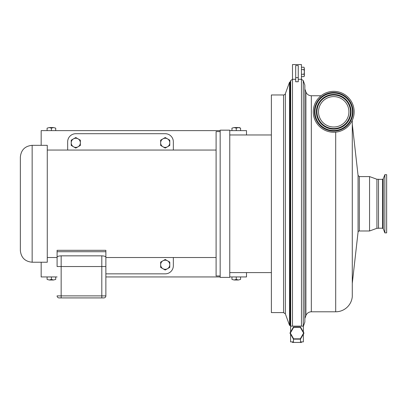<?xml version="1.0" encoding="UTF-8"?>
<svg xmlns="http://www.w3.org/2000/svg" width="407" height="407" viewBox="0 0 407 407"><rect width="100%" height="100%" fill="white"/><g stroke="black" fill="none" stroke-linecap="round" stroke-linejoin="round"><path stroke-width="0.61" d="M162.927 146.769L160.643 145.452L160.643 142.811A4.569 4.569 0 0 0 167.496 146.769L165.211 148.087L162.927 146.769M160.643 140.176L162.927 138.853A4.569 4.569 0 0 0 160.643 142.811L160.643 140.176M165.211 137.535L167.496 138.853A4.569 4.569 0 0 0 162.927 138.853L165.211 137.535M169.78 142.811L169.78 145.452L167.496 146.769A4.569 4.569 0 0 0 167.496 138.853L169.78 140.176L169.78 142.811M73.509 146.769L71.225 145.452L71.225 142.811A4.569 4.569 0 0 0 78.078 146.769L75.794 148.087L73.509 146.769M71.225 140.176L73.509 138.853A4.569 4.569 0 0 0 71.225 142.811L71.225 140.176M75.794 137.535L78.078 138.853A4.569 4.569 0 0 0 73.509 138.853L75.794 137.535M80.362 142.811L80.362 145.452L78.078 146.769A4.569 4.569 0 0 0 78.078 138.853L80.362 140.176L80.362 142.811M162.927 268.706L160.643 267.389L160.643 264.748A4.569 4.569 0 0 0 167.496 268.706L165.211 270.024L162.927 268.706M160.643 262.113L162.927 260.795A4.569 4.569 0 0 0 160.643 264.748L160.643 262.113M165.211 259.473L167.496 260.795A4.569 4.569 0 0 0 162.927 260.795L165.211 259.473M169.78 264.748L169.78 267.389L167.496 268.706A4.569 4.569 0 0 0 167.496 260.795L169.78 262.113L169.78 264.748M95.187 297.919L85.231 297.919M96.739 297.919L95.599 297.919M84.895 297.919L76.73 297.919M75.254 297.919L67.481 297.919M229.767 130.616L246.505 130.616L246.505 134.971M238.421 127.559L236.263 128.149L234.106 127.559L239.311 127.559L240.573 128.149L238.421 127.559M231.949 128.149L234.106 127.559L231.949 128.149L231.949 130.616M240.573 130.616L240.573 128.149M236.263 130.616L236.263 128.149M220.167 130.616L51.404 130.616L51.404 128.149L49.247 127.559L53.561 127.559L51.404 128.149M41.163 145.33L41.163 130.616L51.404 130.616M47.095 128.149L49.247 127.559L47.095 128.149L47.095 130.616M53.561 127.559L55.713 128.149L53.561 127.559M55.713 130.616L55.713 128.149M246.505 272.593L246.505 276.943L229.767 276.943M231.949 279.411L234.106 280.001L231.949 279.411L231.949 276.943M240.573 279.411L238.421 280.001L240.573 279.411L240.573 276.943M234.106 280.001L236.263 279.411L238.421 280.001L234.106 280.001M236.263 276.943L236.263 279.411M41.163 262.23L41.163 276.943L57.092 276.943M105.871 276.943L220.167 276.943M47.095 279.411L49.247 280.001L47.095 279.411L47.095 276.943M55.713 279.411L53.561 280.001L55.713 279.411L55.713 276.943M49.247 280.001L51.404 279.411L53.561 280.001L49.247 280.001M51.404 276.943L51.404 279.411M376.923 179.263L378.52 179.263L378.52 228.296L376.923 228.296L369.561 230.978L369.561 176.587L376.923 179.263L376.923 228.296M359.335 230.978L359.335 176.587L358.063 175.422L358.063 232.143A1.282 1.282 0 0 1 359.335 230.978L369.561 230.978M311.335 311.798L311.335 95.762C308.735 95.635 306.929 94.368 305.922 91.972L305.922 315.588A5.759 5.759 0 0 1 311.335 311.798L335.699 311.798A16.641 16.641 0 0 0 352.279 296.642L352.279 120.365M384.854 230.566L384.854 174.684L386.65 174.684L386.65 232.875L384.854 232.875L384.854 230.566M333.715 96.596A15.201 15.201 0 0 1 348.916 111.798A15.201 15.201 0 0 1 333.715 126.999A15.201 15.201 0 0 1 318.513 111.798A15.201 15.201 0 0 1 333.715 96.596M333.715 91.356A20.447 20.447 0 0 1 354.161 111.798A20.447 20.447 0 0 1 333.715 132.244A20.447 20.447 0 0 1 313.268 111.798A20.447 20.447 0 0 1 333.715 91.356M303.373 332.026L303.373 326.129L292.491 326.129L292.491 79.284L295.691 79.284L292.491 79.299L290.679 80.576L290.115 82.178L290.115 324.969L290.679 326.577L290.115 324.969M283.552 94.963L283.552 312.596L271.377 312.596L271.377 94.963L283.552 94.963A1.918 1.918 0 0 0 285.353 93.702L289.555 82.163L289.555 325.402L290.267 325.402M292.491 79.284L292.491 64.56L301.455 64.56L301.455 79.284L298.255 79.299L301.455 79.284L303.261 80.576L304.848 85.058L303.261 80.576L303.261 326.129M303.261 326.577L304.848 322.079L304.848 85.058M298.255 77.651L298.255 81.756L295.691 81.756L295.691 65.542L298.255 65.542L298.255 77.651L295.691 77.651M300.493 339.123L300.493 341.89L303.373 341.89L303.373 334.132M292.491 326.129L290.573 326.129L290.573 332.026M290.573 334.132L290.573 341.89L293.452 341.89L293.452 339.123M301.455 341.89L301.455 342.44L292.491 342.44L292.491 341.89M293.467 339.153L300.478 339.153L303.983 333.079L300.478 327.009L293.467 327.009L289.962 333.079L293.467 339.153L293.651 338.833L290.333 333.079L293.651 327.33L300.29 327.33L303.612 333.079L300.29 338.833L293.651 338.833M293.651 327.33L293.467 327.009M300.29 327.33L300.478 327.009M290.333 333.079L289.962 333.079M303.983 333.079L303.612 333.079M300.29 338.833L300.478 339.153M304.35 71.922L304.35 75.987L303.988 76.613L304.35 75.443L303.988 74.267L304.35 71.922L303.988 69.572L304.35 68.401L304.35 71.922M303.988 67.226L304.35 68.401L303.988 67.226L301.455 67.226M301.455 69.572L303.988 69.572M301.455 74.267L303.988 74.267M301.455 76.613L303.988 76.613M229.767 130.169L229.767 277.391L220.167 277.391L220.167 130.169L229.767 130.169M220.167 275.966L216.102 275.966L216.102 131.593L220.167 131.593M216.102 257.514L105.871 257.514L105.871 295.884L105.871 257.514M105.871 266.539L57.092 266.539L57.092 257.514L47.273 257.514M57.092 251.724L57.092 250.315L105.871 250.315L105.871 257.138C105.662 256.41 104.309 255.978 101.806 255.84L61.157 255.84C58.659 255.978 57.301 256.41 57.092 257.138L57.092 251.724L105.871 251.724M47.273 145.33L47.273 262.23L32.153 262.23L32.153 145.33L47.273 145.33M173.341 257.514L173.341 265.725A8.13 8.13 0 0 1 165.211 273.855L105.871 273.855M173.341 150.046L173.341 141.834A8.13 8.13 0 0 0 165.211 133.705L75.794 133.705A8.13 8.13 0 0 0 67.664 141.834L67.664 150.046M32.153 145.33C24.985 146.032 21.052 149.964 20.35 157.138L20.35 250.427C21.052 257.595 24.985 261.533 32.153 262.23M57.092 257.138L57.092 266.539M59.127 297.919A2.03 2.03 0 0 1 57.092 295.884A2.03 2.03 0 0 0 59.127 297.919L103.836 297.919A2.03 2.03 0 0 0 105.871 295.884L61.157 295.884L61.157 255.84M335.699 132.148L335.699 311.798M382.539 228.21L383.221 228.678L383.221 178.887L382.539 179.355L382.539 228.21L378.52 228.21M333.715 94.47A17.328 17.328 0 0 1 351.043 111.798A17.328 17.328 0 0 1 333.715 129.126A17.328 17.328 0 0 1 316.387 111.798A17.328 17.328 0 0 1 333.715 94.47M314.977 111.798A18.732 18.732 0 0 1 333.715 93.066A18.732 18.732 0 0 1 352.447 111.798A18.732 18.732 0 0 1 333.715 130.535A18.732 18.732 0 0 1 314.977 111.798M316.488 111.798A17.221 17.221 0 0 0 333.715 129.024A17.221 17.221 0 0 0 350.936 111.798A17.221 17.221 0 0 0 333.715 94.577A17.221 17.221 0 0 0 316.488 111.798M333.715 95.04A16.758 16.758 0 0 1 350.473 111.798A16.758 16.758 0 0 1 333.715 128.556A16.758 16.758 0 0 1 316.956 111.798A16.758 16.758 0 0 1 333.715 95.04M333.715 92.496A19.302 19.302 0 0 0 314.413 111.798A19.302 19.302 0 0 0 333.715 131.1A19.302 19.302 0 0 0 353.017 111.798A19.302 19.302 0 0 0 333.715 92.496M333.715 92.959A18.839 18.839 0 0 1 352.554 111.798A18.839 18.839 0 0 1 333.715 130.637A18.839 18.839 0 0 1 314.876 111.798A18.839 18.839 0 0 1 333.715 92.959M301.455 326.129L301.455 79.299M290.679 326.129L290.679 80.576M285.353 93.702L285.353 313.863L289.555 325.402M101.806 255.84L101.806 297.919M61.157 297.919L61.157 295.884L57.092 295.884M105.871 295.884A2.03 2.03 0 0 1 103.836 297.919M359.335 176.587L369.561 176.587M311.335 95.762L321.031 95.762M305.922 91.972L304.848 89.031M305.922 315.588L304.848 318.528M358.063 175.422L352.279 124.237M358.063 232.143L352.279 283.328M382.539 179.355L378.52 179.355M383.221 228.678L384.854 232.875M383.221 178.887L384.854 174.684M289.555 82.163L290.12 82.163M283.552 312.596L285.353 313.863M229.767 272.593L271.377 272.593M229.767 134.971L271.377 134.971M47.273 150.046L216.102 150.046"/></g></svg>
